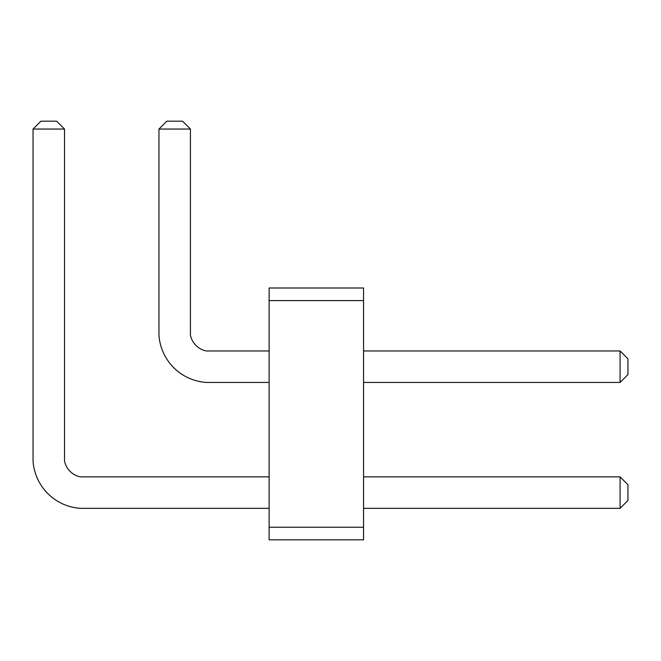 <?xml version="1.0" encoding="UTF-8"?>
<svg xmlns="http://www.w3.org/2000/svg" width="661" height="661" viewBox="0 0 661 661"><rect width="100%" height="100%" fill="white"/><g stroke="black" fill="none" stroke-linecap="round" stroke-linejoin="round"><path stroke-width="0.99" d="M269.118 300.598L269.118 288.006L363.55 288.006L363.55 300.598L269.118 300.598L269.118 539.814L363.55 539.814L363.55 300.598M363.55 527.23L269.118 527.23M363.55 382.438L620.084 382.438L620.084 350.958L363.55 350.958M363.55 508.342L620.084 508.342L620.084 476.862L363.55 476.862M269.118 350.958L206.166 350.958A20.392 20.392 0 0 1 190.434 335.218L190.434 129.052L158.954 129.052L158.954 335.218A50.847 50.847 0 0 0 206.166 382.438L269.118 382.438M206.166 350.958A20.392 20.392 0 0 1 190.434 335.218M269.118 476.862L80.262 476.862A20.392 20.392 0 0 1 64.53 461.13L64.53 129.052L33.05 129.052L33.05 461.13A50.847 50.847 0 0 0 80.262 508.342L269.118 508.342M620.084 382.438L627.95 374.564L627.95 358.832L620.084 350.958M620.084 476.862L627.95 484.736L627.95 500.468L620.084 508.342M190.434 129.052L182.56 121.186L166.82 121.186L158.954 129.052M33.05 129.052L40.916 121.186L56.656 121.186L64.53 129.052"/></g></svg>
